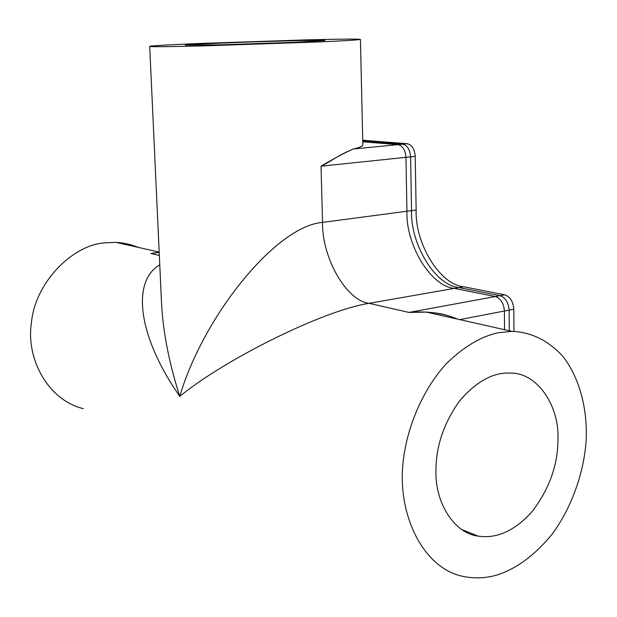 <?xml version="1.0" encoding="UTF-8"?>
<svg xmlns="http://www.w3.org/2000/svg" width="617" height="617" viewBox="0 0 617 617"><rect width="100%" height="100%" fill="white"/><g stroke="black" fill="none" stroke-linecap="round" stroke-linejoin="round"><path stroke-width="0.93" d="M513.946 331.383L513.814 309.21C513.167 301.497 510.128 296.692 504.706 294.818L500.017 295.682C505.439 297.564 508.47 302.376 509.125 310.112L509.264 330.743L509.125 310.112C508.47 302.376 505.439 297.564 500.017 295.682L458.925 287.561C435.085 285.393 410.297 243.908 411.547 210.628C410.297 243.908 435.085 285.393 458.925 287.561L454.274 288.378C430.473 286.18 405.708 244.587 406.935 211.238C405.708 244.587 430.473 286.18 454.274 288.378L495.312 296.546C500.726 298.443 503.757 303.263 504.413 311.022L504.544 329.679L504.413 311.022L459.765 319.621M161.423 300.656C162.68 330.242 168.796 362.148 179.771 396.392C202.993 316.868 275.706 226.084 322.56 222.382L411.547 210.628L410.606 156.841C409.981 149.599 407.343 145.381 402.693 144.185L397.996 144.633L362.765 141.802L398.058 144.64C402.7 145.836 405.33 150.07 405.963 157.327L406.935 211.238L405.963 157.327L321.017 166.197C332.602 160.605 336.543 155.931 353.456 148.975C359.51 147.617 362.634 146.275 362.842 144.941L360.428 39.395C358.492 39.966 344.217 40.83 317.585 41.995L203.672 45.889C168.364 46.753 150.371 46.923 149.7 46.383C149.491 45.851 173.4 44.563 199.761 43.468L306.564 39.881C339.913 39.041 357.868 38.871 360.428 39.395M407.243 143.73L402.631 144.177L362.75 141L402.631 144.177L398.058 144.64C402.7 145.836 405.33 150.07 405.963 157.327L410.606 156.841C409.981 149.599 407.343 145.381 402.693 144.185L407.243 143.73L362.734 140.213M504.706 294.818L463.552 286.743C439.674 284.599 414.863 243.229 416.143 210.027L415.226 156.356C414.601 149.137 411.963 144.926 407.305 143.738M513.814 309.21L504.413 311.022C503.757 303.263 500.726 298.443 495.312 296.546L408.917 312.426C426.987 310.829 443.291 313.081 457.822 319.182C439.52 312.032 435.749 313.359 426.355 312.109L408.917 312.426L369.105 303.333L454.274 288.378L495.312 296.546L500.017 295.682L458.925 287.561L463.552 286.743M416.143 210.027L411.547 210.628L410.606 156.841L415.226 156.356M557.969 439.211C557.969 464.609 549.462 488.602 532.448 511.192C515.149 530.643 497.024 538.949 478.09 536.104C453.773 533.181 435.317 502.369 435.949 472.051C435.602 447.518 443.353 423.956 459.225 401.374C476.039 381.653 492.998 372.221 510.097 373.084C537.631 372.344 559.496 406.541 557.969 439.211M264.292 41.547C297.895 40.498 325.221 39.989 324.982 40.506L295.744 42.272L220.948 44.817L185.208 45.141C186.45 44.47 225.436 42.766 264.292 41.547M353.364 148.998L398.058 144.64L353.364 148.998C345.412 152.36 334.63 158.099 321.017 166.197L322.56 222.382C321.75 257.088 346.075 300.703 369.105 303.333C322.089 310.644 223.169 360.444 179.771 396.392C136.65 334.383 132.115 280.565 159.772 264.894M156.811 252.577L150.957 253.502L156.811 252.577M499.901 574.057C517.995 567.578 535.255 554.49 551.683 534.777C572.183 507.251 584.214 471.265 586.15 440.245C587.585 410.706 580.358 378.637 562.65 356.094C548.004 340.353 531.114 332.108 511.971 331.352L497.981 332.779C480.921 336.512 463.699 346.816 446.322 363.691C424.188 387.838 408.554 423.154 403.911 456.094C395.212 509.696 421.149 568.481 463.83 576.563C476.37 578.893 488.394 578.06 499.901 574.057M83.38 408.678C48.041 400.263 25.86 358.724 31.413 322.93C34.861 282.833 72.428 245.003 104.497 242.882L116.019 242.381L122.552 242.982L130.727 244.687L138.756 247.494M159.333 255.415L150.957 253.502L159.194 252.384M478.09 536.104L461.925 529.602M159.194 252.253L152.854 253.117M149.7 46.383L161.423 300.649M426.355 312.109L511.971 331.352M159.178 252.083L116.019 242.381"/></g></svg>
